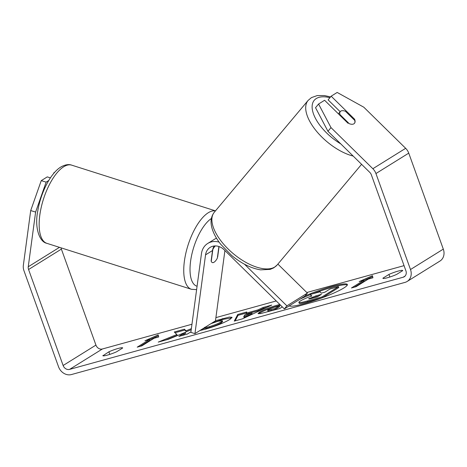 <?xml version="1.0" encoding="UTF-8"?>
<svg xmlns="http://www.w3.org/2000/svg" width="467" height="467" viewBox="0 0 467 467"><rect width="100%" height="100%" fill="white"/><g stroke="black" fill="none" stroke-linecap="round" stroke-linejoin="round"><path stroke-width="0.7" d="M289.178 305.914A31.085 3.97 -19.8 0 0 304.291 303.655A31.085 3.97 -19.8 0 0 333.736 293.101A31.085 3.97 -19.8 0 0 347.372 284.52A31.085 3.97 -19.8 0 0 331.955 286.452A31.085 3.97 -19.8 0 0 305.091 295.885M347.337 285.022A31.085 3.97 -19.8 0 0 332.271 287.31A31.085 3.97 -19.8 0 0 312.68 293.813M102.857 355.568A9.217 1.179 -19.8 0 0 102.857 355.679A9.217 1.179 -19.8 0 0 107.428 355.107A9.217 1.179 -19.8 0 0 116.627 351.762L122.663 348.008A9.217 1.179 -19.8 0 0 122.663 347.903A9.217 1.179 -19.8 0 0 117.754 348.569A9.217 1.179 -19.8 0 0 108.893 351.814L102.921 355.761M382.893 278.198L388.929 274.444A9.217 1.179 160.2 0 1 397.791 271.199A9.217 1.179 160.2 0 1 402.7 270.533A9.217 1.179 160.2 0 1 402.7 270.644L396.664 274.398A9.217 1.179 160.2 0 1 387.464 277.737A9.217 1.179 160.2 0 1 382.893 278.309A9.217 1.179 160.2 0 1 382.893 278.198L382.963 278.39M354.109 119.785L354.587 119.202L331.161 96.19L328.114 99.874L340.163 111.701M354.447 123.352A9.217 4.378 40 0 0 354.739 120.404L345.446 111.274A9.217 4.378 40 0 0 340.834 111.088A9.217 4.378 40 0 0 340.28 111.56A9.217 4.378 40 0 0 339.947 114.555L349.24 123.685A9.217 4.378 40 0 0 352.048 124.292A9.217 4.647 39.6 0 0 353.91 123.802A9.217 4.647 39.6 0 0 354.5 123.288A9.217 4.647 39.6 0 0 354.587 119.202M215.485 320.712L229.367 317.046L232.064 317.321L229.799 319.498C223.821 322.96 215.596 326.217 205.13 329.264L199.888 330.548M204.599 327.314C205.013 327.624 206.601 327.402 209.368 326.661C214.195 325.236 218.071 323.666 221.008 321.944L222.339 320.695L218.136 321.208L210.996 323.637M282.307 306.907L279.651 308.559L260.37 313.637L258.023 313.567L259.623 312.084C264.106 309.498 270.463 307.064 278.688 304.776L279.821 304.466M191.377 328.616L186.053 330.858L184.447 329.194L174.261 332.008L176.888 334.512L158.249 342.101L168.307 339.322L185.498 332.276L178.843 336.415L187.325 334.068L190.945 331.815M327.951 131.291L315.534 107.696L318.582 104.018L330.998 127.608L327.951 131.291L369.806 172.399A5.528 4.711 58.1 0 1 371.347 174.81L405.905 270.796A5.528 4.711 58.1 0 1 404.235 276.762A5.528 4.711 58.1 0 1 403.173 277.223L69.577 369.391A5.528 4.711 58.1 0 1 63.127 365.498L28.569 269.512A5.528 4.711 58.1 0 1 28.253 266.762L35.615 212.059L30.705 210.576L41.242 180.641L46.145 182.124L35.615 212.059M404.048 265.641L306.796 292.511M276.242 300.952L215.9 317.624M191.966 324.238L102.384 348.989A5.528 4.711 58.1 0 1 95.933 345.095L61.381 249.109A5.528 4.711 58.1 0 1 61.066 247.849M368.346 279.05L372.935 277.783L372.444 275.711L359.164 281.589L363.752 280.317L351.453 287.97L356.041 286.703L368.346 279.05M144.928 340.776L158.202 334.897L158.698 336.97L154.104 338.242L141.805 345.889L137.21 347.162L149.516 339.509L144.928 340.776M246.08 313.17L257.936 309.895L263.003 307.49L271.759 305.074L242.391 318.862L234.265 321.103L237.738 314.472L246.774 311.974L246.08 313.17L246.389 314.034L258.245 310.759L257.936 309.895M330.998 127.608L372.853 168.721A11.062 9.422 58.1 0 1 375.941 173.543L410.499 269.523A11.062 9.422 58.1 0 1 407.154 281.455A11.062 9.422 58.1 0 1 405.029 282.383L71.433 374.552A11.062 9.422 58.1 0 1 58.533 366.764L23.98 270.778A11.062 9.422 58.1 0 1 23.35 265.279L30.705 210.576M53.746 173.409L53.828 172.813L54.773 172.224M50.43 177.851L47.26 176.894L41.242 180.641M48.749 180.501L46.145 182.124M54.16 172.918L53.828 172.813M348.026 123.282L324.6 100.271L318.582 104.018M331.161 96.19L337.18 92.448L363.811 107.206L405.66 148.319A11.062 9.422 58.1 0 1 408.748 153.135L443.306 249.121A11.062 9.422 58.1 0 1 439.967 261.053L407.154 281.455M388.929 274.444L389.857 277.013M108.893 351.814L109.815 354.383M300.421 300.941L300.468 300.911C303.171 299.3 306.959 297.672 311.828 296.031L310.24 294.49L320.058 291.776L321.255 293.165L324.979 292.138L329.959 289.038L338.458 286.691L322.02 296.913L307.514 300.923C302.902 302.184 300.17 302.733 299.312 302.575L298.868 302.371L299.178 303.235L299.621 303.433L299.312 302.575C298.442 302.488 298.816 301.945 300.421 300.941M321.915 297.888L307.823 301.781C303.211 303.048 300.479 303.597 299.621 303.433M322.318 297.742L322.02 296.913M338.458 286.691L338.768 287.549L322.493 297.672M311.401 296.177L310.24 294.49M310.327 294.73A31.085 3.97 -19.8 0 0 300.223 299.049M363.752 280.317L364.062 281.181L354.494 287.129M372.654 276.61L363.828 280.521M149.516 339.509L149.825 340.367L140.258 346.316M149.586 339.707L158.418 335.802M176.888 334.512L177.197 335.376L165.791 340.017M191.225 329.749L186.362 331.716L184.757 330.052L175.032 332.743M184.757 330.052L184.447 329.194M186.362 331.716L186.053 330.858M191.254 329.533L191.009 328.85M185.498 332.276L185.808 333.134L181.891 335.569M268.268 309.639L267.667 310.199L274.987 308.529L279.324 305.832L275.302 306.942C272.109 307.846 269.78 308.74 268.315 309.609L268.268 309.639M267.667 310.199L267.976 311.057L271.321 310.491L275.297 309.387L274.987 308.529M275.297 309.387L279.634 306.691L279.324 305.832M258.724 313.801L259.932 312.948C264.415 310.357 270.772 307.922 278.997 305.64L280.574 305.202M212.403 322.767L222.852 319.416L231.889 317.869M201.855 329.323L204.908 328.173L204.692 327.56M204.908 328.173C205.322 328.482 206.91 328.266 209.677 327.519C214.505 326.1 218.381 324.53 221.317 322.808L222.648 321.553L222.339 320.695M251.818 312.802L244.994 314.688L243.751 316.632L251.818 312.802L252.127 313.661L244.06 317.496L243.751 316.632M258.245 310.759L263.312 308.348L263.003 307.49M263.312 308.348L266.867 307.368M235.152 320.858L238.047 315.33L237.738 314.472M238.047 315.33L246.121 313.1M309.434 298.927L309.247 298.407C308.062 299.184 308.95 299.16 311.898 298.349L317.467 296.808L321.407 294.356L315.803 295.909L308.716 298.898M318.675 296.06L310.683 298.664M215.357 245.922A9.217 3.73 107.6 0 0 212.847 249.431L212.73 249.396M212.362 262.582A9.217 3.73 107.6 0 0 213.944 262.285A9.217 3.73 107.6 0 0 217.336 258.128L218.895 246.506M211.247 261.298L212.847 249.431M219.064 246.564L217.686 256.844A9.217 3.467 -73.2 0 1 217.424 257.457M213.944 262.285A9.217 3.467 -73.2 0 1 212.427 262.6A9.217 3.467 -73.2 0 1 211.125 260.925L212.52 250.528A12.901 10.992 58.1 0 1 214.16 245.986M277.877 264.1L307.397 293.101L304.858 296.166L284.35 308.915L224.102 249.734A12.901 10.992 -121.9 0 0 210.179 247.364A12.901 10.992 -121.9 0 0 205.55 254.865L194.955 333.613L215.462 320.864L224.919 250.54M219.122 242.145A17.512 14.915 -121.9 0 0 207.745 243.447A17.512 14.915 -121.9 0 0 201.464 253.628L190.869 332.381L194.955 333.613M207.745 243.447L214.715 239.116A17.512 14.915 58.1 0 1 216.49 238.193M307.397 293.101L286.89 305.85L244.498 264.211M284.35 308.915L286.89 305.85M339.585 114.987L339.947 114.555M405.123 276.009L403.173 277.223M102.384 348.989L69.577 369.391M59.478 247.347L28.253 266.762M61.381 249.109L28.569 269.512M95.933 345.095L63.127 365.498M405.66 148.319L372.853 168.721M408.748 153.135L375.941 173.543M443.306 249.121L410.499 269.523M307.823 301.781L307.514 300.923M271.321 310.491L271.012 309.627M259.932 312.948L259.623 312.084M278.997 305.64L278.688 304.776M259.885 312.978L259.576 312.114M222.852 319.416L222.543 318.558M209.677 327.519L209.368 326.661M221.317 322.808L221.008 321.944M221.364 322.779L221.054 321.915M309.493 298.921L309.294 298.378M316.112 296.767L315.803 295.909M215.427 210.909A41.014 16.596 107.6 0 0 208.936 212.351A41.014 16.596 107.6 0 0 185.831 253.242A41.014 16.596 107.6 0 0 191.417 289.289L46.828 243.319A41.014 16.596 -72.4 0 1 41.242 207.272A41.014 16.596 -72.4 0 1 64.347 166.386A41.014 16.596 -72.4 0 1 71.684 165.149L215.468 210.862M197.074 286.248A36.408 14.728 -72.4 0 1 191.587 255.484A36.408 14.728 -72.4 0 1 211.376 218.498M212.52 250.528L205.55 254.865M329.924 97.691A36.408 17.297 40 0 0 316.428 98.449A36.408 17.297 40 0 0 340.787 143.894M274.66 267.083A41.014 19.486 40 0 0 277.124 264.999L273.767 267.842L270.165 269.389L260.574 269.856C250.995 268.286 241.328 263.464 231.568 255.379L220.844 244.416C216.828 239.355 213.997 234.346 212.362 229.385C210.127 222.525 210.769 216.822 214.277 212.281A41.014 19.486 40 0 0 230.645 251.363A41.014 19.486 40 0 0 274.66 267.083M353.186 156.077A41.014 19.486 -140 0 1 316.042 130.655A41.014 19.486 -140 0 1 308.103 100.44L214.277 212.281M46.828 243.319C39.129 241.877 34.482 226.921 37.739 211.189C40.746 192.573 50.769 172.521 61.51 166.62C65.549 164.582 68.935 164.092 71.684 165.149M191.417 289.289L196.619 289.633M330.56 96.914L324.413 95.554L317.262 95.566L311.46 97.597L308.103 100.44M277.124 264.999L361.581 164.326M338.388 113.814L340.28 111.56"/></g></svg>
